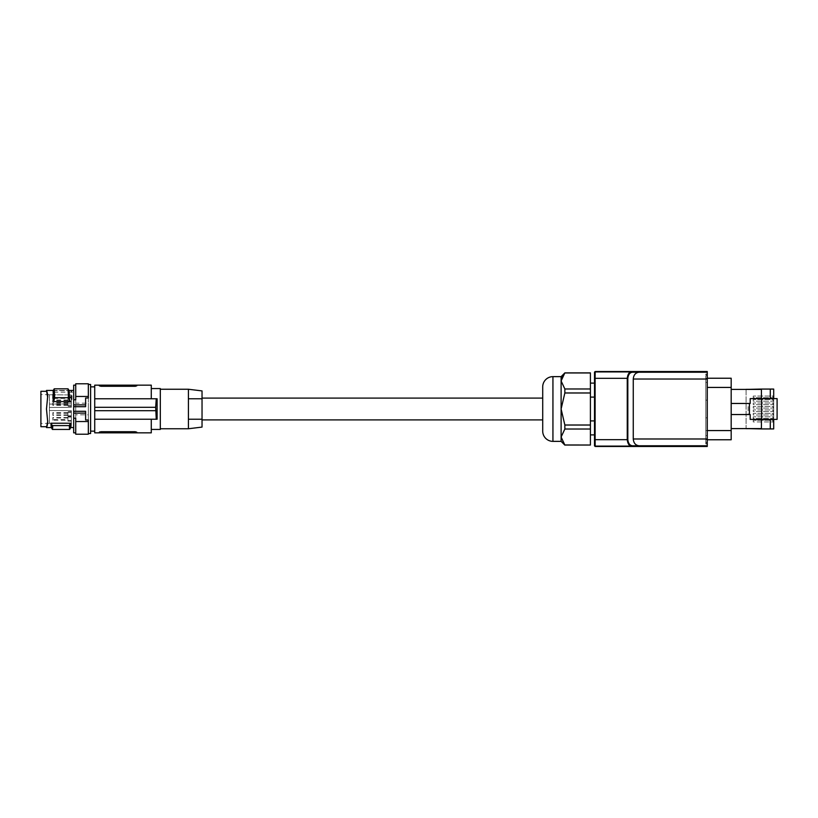 <?xml version="1.0" encoding="UTF-8"?>
<svg xmlns="http://www.w3.org/2000/svg" width="818" height="818" viewBox="0 0 818 818"><rect width="100%" height="100%" fill="white"/><g stroke="black" fill="none" stroke-linecap="round" stroke-linejoin="round"><path stroke-width="0.61" stroke-dasharray="4.09 3.07" d="M649.451 445.79L707.263 445.79L595.177 446.475L707.263 446.475L595.177 446.475L707.263 446.475L707.263 445.79L632.795 445.79L632.283 446.475L628.837 444.634L627.467 441.669M649.451 372.21L707.263 372.21L594.502 372.21L595.177 371.525L707.263 371.525L595.177 371.525L594.502 372.21L595.177 371.525A0.685 0.685 0 0 0 594.502 372.21A0.685 0.685 0 0 1 595.177 371.525A0.685 0.685 0 0 0 594.502 372.21A0.685 0.685 0 0 1 595.177 371.525L707.263 371.525L707.263 372.21L649.451 372.21L648.541 371.525L707.263 371.525L595.177 371.525L707.263 371.525L707.263 372.21L594.502 372.21L594.502 445.79L707.263 445.79L594.502 445.79L595.177 446.475L707.263 446.475L707.263 372.21L639.185 372.21C635.596 372.619 633.623 374.889 633.265 379.02L633.265 438.98C633.623 443.111 635.596 445.381 639.185 445.79M595.156 445.79L595.177 446.475L594.502 445.79A0.685 0.685 0 0 0 595.177 446.475A0.685 0.685 0 0 1 594.502 445.79L707.263 445.79L707.263 446.475L707.263 445.79L594.502 445.79L707.263 445.79L594.502 445.79L595.177 446.475A0.685 0.685 0 0 1 594.502 445.79A0.685 0.685 0 0 0 595.177 446.475L594.502 445.79L595.177 446.475L594.502 445.79L595.177 446.475L707.263 446.475L648.541 446.475M564.86 425.023L561.107 409L561.107 437.027L564.86 429.021L564.86 425.023L590.412 425.023L590.412 429.021L564.86 429.021M590.412 397.098L590.412 434.89L590.412 383.11L590.412 397.098L594.502 397.098L594.502 420.902L590.412 420.902M707.263 445.79L707.263 446.475L707.263 445.79L707.263 446.475L595.177 446.475M648.541 371.525L595.177 371.525L594.502 372.21L707.263 372.21L707.263 371.525L707.263 372.21L707.263 371.525L707.263 372.21L707.263 371.525L595.177 371.525L595.115 439.665L627.253 439.665L627.457 441.597M542.712 386.853L542.712 431.147M542.712 419.9L542.712 398.1M564.798 444.972L562.14 441.137L561.107 437.027L561.107 441.362M561.107 376.638L561.107 409L564.86 392.977L564.86 388.979L561.107 380.973M564.86 445.115L590.412 445.033L590.412 429.021M590.412 425.023L590.412 392.977L564.86 392.977M590.412 372.885L590.412 392.977M590.412 388.979L564.86 388.979M562.13 376.873L564.86 372.885M590.412 372.967L564.86 372.967M594.502 420.902L594.502 397.098M707.263 374.93L707.263 374.082L705.801 374.082L705.801 374.93L705.801 374.082L707.263 374.082L707.263 374.93L705.801 374.93L707.263 374.93L705.801 374.93L707.263 374.93L707.263 375.84L707.263 374.93M707.263 379.02L707.263 382.425L707.263 379.02L705.801 379.02L705.801 374.93L705.801 375.84L707.263 375.84L705.801 375.84L705.801 382.425L705.801 379.02L707.263 379.02L633.265 379.02M707.263 400.145L707.263 382.425L705.801 382.425L707.263 382.425L705.801 382.425L707.263 382.425L707.263 400.145L705.801 400.145L705.801 382.425L705.801 400.145L707.263 400.145L705.801 400.145L707.263 400.145L707.263 443.918L705.801 443.918L705.801 443.07L705.801 443.918L707.263 443.918L707.263 443.07L705.801 443.07L707.263 443.07L705.801 443.07L707.263 443.07L707.263 438.98L705.801 438.98L705.801 443.07L705.801 442.16L707.263 442.16L705.801 442.16L705.801 438.98L707.263 438.98L707.263 435.575L705.801 435.575L705.801 438.98L705.801 435.575L707.263 435.575L705.801 435.575L707.263 435.575L707.263 400.145M707.263 430.565L705.801 430.565L705.801 439.767L705.801 378.233L705.801 430.565L731.18 430.565L731.18 387.435L707.263 387.435M705.801 417.855L705.801 435.575L705.801 417.855L707.263 417.855L705.801 417.855M707.263 378.233L705.801 378.233L707.263 378.233M731.18 378.233L731.18 387.435M707.263 439.767L705.801 439.767L707.263 439.767M731.18 439.767L731.18 430.565M731.18 414.532L731.18 403.468L731.18 414.532L748.143 414.532L748.143 403.468L750.188 403.468L750.188 398.622L761.425 398.622L761.425 419.378L750.188 419.378L750.188 414.532L748.143 414.532M731.18 428.591L731.18 389.409L731.18 428.591L761.425 428.929M773.695 398.622L777.1 398.622L777.1 419.378L773.695 419.378L773.695 398.622L761.425 398.622M761.425 419.378L773.695 419.378M761.425 389.071L770.29 389.071L761.425 389.071L761.425 428.591M731.18 389.409L761.425 389.409M746.098 389.409L746.098 428.591M746.098 389.071L773.695 389.071L773.695 428.929L746.098 428.929L746.098 389.071M770.29 389.071L770.29 398.622M773.01 420.299L773.01 421.935L773.01 420.299L773.695 420.299L753.255 420.299L773.01 420.299M773.01 416.832L773.01 418.468L753.255 418.468L753.255 416.832L753.255 418.468L773.695 418.468L773.01 418.468L773.01 416.832L753.255 416.832L773.01 416.832M773.01 413.376L773.01 415.012L753.255 415.012L753.255 413.376L753.255 415.012L773.695 415.012L773.01 415.012L773.01 413.376L753.255 413.376L773.01 413.376M773.01 409.91L773.01 411.546L753.255 411.546L753.255 409.91L773.01 409.91L773.01 411.546L773.695 411.546L753.255 411.546L753.255 409.91L773.01 409.91M773.01 406.454L773.01 408.09L753.255 408.09L753.255 406.454L773.01 406.454L773.01 408.09L773.695 408.09L753.255 408.09L753.255 406.454L773.01 406.454M773.01 402.988L773.01 404.624L753.255 404.624L753.255 402.988L773.01 402.988L773.01 404.624L773.695 404.624L753.255 404.624L753.255 402.988L773.01 402.988M773.01 399.532L773.01 401.168L753.255 401.168L753.255 399.532L773.01 399.532L773.01 401.168L773.695 401.168L753.255 401.168L753.255 399.532L773.01 399.532M773.01 396.065L773.01 397.701L753.255 397.701L753.255 396.065L773.01 396.065L773.01 397.701L773.695 397.701L753.255 397.701L753.255 396.065L773.01 396.065M753.255 421.935L753.255 420.299L753.255 421.935L773.695 421.935L753.255 421.935M770.29 419.378L770.29 428.929M731.18 403.468L748.143 403.468M628.868 373.325L632.283 371.525L632.795 372.21C629.983 372.313 628.326 374.358 627.825 378.335L627.253 378.335L627.253 439.665L627.825 439.665C628.326 443.642 629.983 445.687 632.795 445.79M628.837 373.366L627.467 376.331M627.457 376.403L627.253 378.335L594.502 378.335M594.502 372.21L707.263 372.21M202.036 419.9L202.036 398.1L202.036 419.9M202.036 390.912L202.036 427.088M160.308 409L160.308 389.245L160.308 409M188.416 389.245L188.416 428.755M160.308 429.44L160.308 388.56M151.279 385.155L151.279 398.775L94.724 398.775L151.279 398.775L151.279 388.56L151.279 398.775L157.107 398.775L156.258 398.775L155.676 410.708L94.724 410.708L155.676 410.708M156.258 419.225L94.724 419.225L157.107 419.225L156.258 419.225L155.819 410.708L94.724 410.708L94.724 419.225L151.279 419.225L151.279 432.845M94.724 385.155L94.724 407.292L155.819 407.292L94.724 407.292L94.724 410.708M100.369 386.26L99.326 385.155L136.8 385.155L136.8 385.82L136.8 385.155M101.033 385.155L101.033 386.3L136.432 386.106M99.326 385.82L99.326 385.155M94.724 398.775L156.258 398.775M151.279 398.775L157.107 398.775L157.107 419.225L151.279 419.225M99.326 432.18L99.326 432.845L99.326 432.18L99.326 432.845L136.8 432.845L136.8 432.18L136.8 432.845M101.033 432.845L101.033 431.7L135.757 431.74M135.093 432.845L135.093 431.7L136.718 432.047M94.724 419.225L94.724 432.845M94.724 409.133L94.724 386.853L94.724 409.133M94.724 407.292L155.676 407.292M90.604 409.133L90.604 386.853L90.604 409.133M90.604 433.53L90.604 384.47M75.726 383.785L75.726 414.818L88.334 414.818L88.334 398.008M85.604 398.008L85.604 406.699M75.726 414.818L75.726 434.215M75.726 399.777L75.726 418.223M73.681 385.155L73.681 432.845M73.681 404.194L73.681 427.569L73.681 404.194M46.514 426.72L47.73 422.129L46.483 409L47.679 420.217L46.514 409L47.679 397.783L46.483 409L47.7 394.654M46.483 390.431L47.73 395.871M53.129 390.667L69.131 390.667M72.219 392.17L52.812 392.17L52.413 401.607L71.82 401.607L72.219 392.17L71.135 390.472L70.839 397.701L71.82 401.607M47.689 397.517L47.7 396.474M47.7 421.526L47.689 420.483M47.73 422.129L47.7 423.346M40.9 391.28L40.9 426.72M40.9 398.816L40.9 423.407L40.9 398.816M49.417 394.757L49.417 404.082L71.319 403.887L71.319 394.961L49.417 394.757L49.417 410.513L71.319 410.708L49.417 410.513L49.417 407.487L71.319 407.292L49.417 407.487L49.417 404.082L71.319 403.887L71.319 394.961L71.319 407.292L49.417 407.487L71.319 407.292L71.319 394.961L49.417 394.757M71.319 410.708L71.319 423.039L49.417 423.243L49.417 410.513L71.319 410.708L71.319 423.039L49.417 423.243L49.417 410.513L71.319 410.708L71.319 423.039L71.319 410.708M71.319 406.27L71.319 402.18L71.319 406.27L67.914 406.239L67.914 402.211L67.914 406.239M71.319 401.495L71.319 397.405L71.319 401.495L67.914 401.464L67.914 397.436L67.914 401.464M67.914 404.225L67.914 405.35L67.914 404.225M52.822 404.225L52.822 405.35L52.822 404.225M67.914 398.427L67.914 400.472L67.914 398.427L52.822 398.427L52.822 400.472L52.822 398.427M71.319 411.73L71.319 415.82L71.319 411.73L67.914 411.761L67.914 415.789L67.914 411.761M71.319 416.505L71.319 420.595L71.319 416.505L67.914 416.536L67.914 420.564L67.914 416.536M67.914 413.775L67.914 412.65L67.914 413.775M52.822 413.775L52.822 412.65L52.822 413.775M67.914 419.573L67.914 417.528L67.914 419.573L52.822 419.573L52.822 417.528L52.822 419.573M71.319 419.102L71.319 417.057L71.319 419.102M71.319 414.327L71.319 412.282L71.319 414.327M67.914 418.796L67.914 417.088L67.914 418.796M67.914 419.102L67.914 421.117L67.914 419.102M67.914 420.227L67.914 417.978L67.914 420.227L52.822 420.227L52.822 417.978L52.822 420.227M67.914 414.02L67.914 412.313L67.914 414.02M67.914 414.327L67.914 416.342L67.914 414.327M52.822 414.327L52.822 415.35L52.822 414.327M71.319 398.898L71.319 400.943L71.319 398.898M71.319 403.673L71.319 405.718L71.319 403.673M67.914 399.204L67.914 400.912L67.914 399.204M67.914 398.898L67.914 396.883L67.914 398.898M67.914 397.773L67.914 400.022L67.914 397.773L52.822 397.773L52.822 400.022L52.822 397.773M67.914 403.98L67.914 405.687L67.914 403.98M67.914 403.673L67.914 401.658L67.914 403.673M52.822 403.673L52.822 402.65L52.822 403.673M52.812 392.17L53.886 390.472L71.135 390.472M53.886 390.472L53.589 397.701L52.413 401.607M53.589 397.701L70.839 397.701M69.336 425.605C69.561 430.697 69.786 430.697 70.011 425.605L71.125 423.233C70.88 428.98 70.624 428.98 70.379 423.233M52.086 425.605C52.311 430.697 52.536 430.697 52.761 425.605L70.011 425.605M71.125 423.233L51.718 423.233L52.761 425.605M51.718 423.233C51.473 428.98 51.217 428.98 50.961 423.233M88.334 383.785L88.334 403.182L75.726 403.182M88.334 419.992L88.334 403.182M88.334 414.818L88.334 434.215M85.604 411.301L85.604 419.992M188.416 409L188.416 419.225L188.416 409M202.036 419.225L188.416 419.225L202.036 419.225M188.416 398.775L202.036 398.775L188.416 398.775M594.502 439.665L595.115 439.665M633.265 438.98L707.263 438.98M627.825 378.335L627.825 439.665M552.937 376.638L552.937 441.362M639.185 372.21L632.795 372.21M135.093 385.155L135.093 386.3M47.107 392.63L47.107 391.842M47.107 425.37L47.107 426.158M53.262 390.431L68.998 390.431M47.679 397.783L47.7 397.241L47.679 397.783M47.679 420.217L47.7 420.759L47.679 420.217M49.417 394.675L40.9 394.593M67.914 405.35L52.822 405.35M67.914 412.65L52.822 412.65M67.914 417.088L71.319 417.057M67.914 412.313L71.319 412.282M67.914 415.35L52.822 415.35M67.914 400.912L71.319 400.943M67.914 405.687L71.319 405.718M67.914 402.65L52.822 402.65M67.914 414.9L52.822 414.9M67.914 416.342L71.319 416.372M67.914 403.1L52.822 403.1M67.914 404.695L52.822 404.695M49.417 423.325L40.9 423.407M67.914 420.564L71.319 420.595M67.914 413.305L52.822 413.305M67.914 396.883L71.319 396.853M67.914 397.436L71.319 397.405M67.914 421.117L71.319 421.147M67.914 417.528L52.822 417.528M67.914 400.022L52.822 400.022M67.914 400.472L52.822 400.472M67.914 415.789L71.319 415.82M67.914 417.978L52.822 417.978M67.914 402.211L71.319 402.18M67.914 401.658L71.319 401.628"/><path stroke-width="1.23" d="M649.451 445.79L648.541 446.475L632.283 446.475L632.795 445.79L639.185 445.79C635.596 445.381 633.623 443.111 633.265 438.98L633.265 379.02C633.623 374.889 635.596 372.619 639.185 372.21L632.795 372.21C629.983 372.313 628.326 374.358 627.825 378.335L627.253 378.335C627.764 373.918 629.441 371.638 632.283 371.525L632.795 372.21M632.795 445.79C629.983 445.687 628.326 443.642 627.825 439.665L627.253 439.665C627.764 444.082 629.441 446.362 632.283 446.475L595.177 446.475L595.115 439.665L595.177 446.475L594.502 445.79A0.685 0.685 0 0 0 594.502 445.83L594.502 372.21A0.685 0.685 0 0 1 594.502 372.17L595.177 371.525L648.541 371.525L649.451 372.21M648.541 446.475L707.263 446.475L707.263 445.79L639.185 445.79M594.502 372.21L595.177 371.525L594.502 372.21M594.502 378.335L595.115 378.335L595.177 371.525M707.263 445.79L707.263 372.21L639.185 372.21M648.541 371.525L707.263 371.525L707.263 372.21M564.798 444.972L590.412 445.033L564.86 445.033L561.107 437.027L561.107 380.973L564.86 388.979L564.86 392.977L561.107 409L564.86 425.023L564.86 429.021L561.107 437.027L561.107 441.362L552.937 441.362A10.225 10.225 0 0 1 542.712 431.147L542.712 386.853A10.225 10.225 0 0 1 552.937 376.638L561.107 376.638L564.86 372.885L561.107 380.973L561.373 378.908M202.036 398.1L542.712 398.1L542.712 419.9L202.036 419.9M590.412 445.033L590.412 372.885L564.86 372.885M561.404 378.795L562.13 376.873M590.412 372.967L564.86 372.967M590.412 388.979L564.86 388.979M590.412 392.977L564.86 392.977M590.412 425.023L564.86 425.023M590.412 429.021L564.86 429.021M561.107 441.362L564.86 445.115M594.502 420.902L590.412 420.902M594.502 397.098L590.412 397.098M731.18 378.233L707.263 378.233L731.18 378.233L731.18 387.435L707.263 387.435M731.18 439.767L707.263 439.767L731.18 439.767L731.18 387.435M777.1 398.622L777.1 419.378L761.681 419.378L761.681 398.622L777.1 398.622M731.18 414.532L750.188 414.532L750.188 419.378L761.681 419.378M749.421 414.532L749.421 403.468L750.188 403.468L750.188 398.622L761.681 398.622M761.425 419.378L761.425 428.929L773.695 428.929L773.695 419.378M746.098 389.409L761.425 389.071L761.425 398.622M731.18 428.591L761.425 428.591M761.425 389.409L731.18 389.409M773.695 398.622L773.695 389.071L761.425 389.071M770.29 389.071L770.29 398.622M746.098 428.591L761.425 428.929M770.29 419.378L770.29 428.929M731.18 403.468L749.421 403.468M202.036 427.088L202.036 390.912L188.416 389.245L188.416 398.775L202.036 398.775L188.416 398.775L188.416 419.225L202.036 419.225L188.416 419.225L188.416 428.755L202.036 427.088M151.279 388.56L160.308 388.56L160.308 429.44L151.279 429.44M101.033 432.845L135.093 432.845L135.093 431.7L136.8 432.18L136.8 432.845L136.8 432.18L135.093 431.7L101.033 431.7L99.326 432.18L101.033 431.7L101.033 432.845L94.724 432.845L94.724 419.225L157.107 419.225L157.107 398.775L94.724 398.775L94.724 385.155L99.326 385.155L99.326 385.82L101.033 386.3L135.451 386.29M135.093 432.845L151.279 432.845L151.279 419.225M156.258 398.775L155.676 407.292L156.258 419.225M155.676 410.708L94.724 410.708L94.724 407.292L155.676 407.292M136.8 385.82L136.8 385.155L136.8 385.82L135.093 386.3L135.093 385.155L151.279 385.155L151.279 398.775M101.033 385.155L101.033 386.3L99.326 385.82L99.326 385.155L135.093 385.155M99.326 432.845L99.561 431.945M94.724 410.708L94.724 419.225M94.724 407.292L94.724 398.775M88.334 384.47L90.604 384.47L90.604 433.53L88.334 433.53M73.681 404.879L73.681 406.699L85.604 406.699L85.604 398.008L88.334 398.008L88.334 396.464L75.726 396.464L75.726 399.777L73.681 399.777L73.681 404.879L85.604 404.879M73.681 406.699L73.681 418.223L75.726 418.223L75.726 434.215L88.334 434.215L88.334 421.536L75.726 421.536M75.726 396.464L75.726 383.785L88.334 383.785L88.334 396.464M73.681 399.777L73.681 385.155L75.726 385.155M75.726 432.845L73.681 432.845L73.681 418.223M47.7 394.654L46.483 390.431L47.73 395.871L46.483 409L47.73 422.129L46.483 427.569L47.7 423.346M69.683 401.607L53.671 401.607L53.129 390.667L54.213 388.816L54.663 397.701L68.497 397.701L68.047 388.816L69.131 390.667L69.683 401.607L68.497 397.701M47.689 397.517L46.483 390.431L53.262 390.431M46.514 391.29L46.483 390.442L46.514 391.29M47.7 396.474L47.73 395.871M47.689 420.483L47.73 422.129M46.514 391.28L40.9 391.28L40.9 426.72L46.514 426.72L46.483 427.569L47.7 421.526M47.107 426.158L47.403 424.542M53.671 401.607L54.663 397.701M54.213 388.816L68.047 388.816M71.125 423.233C70.88 428.98 70.624 428.98 70.379 423.233L69.336 425.605C69.561 430.697 69.786 430.697 70.011 425.605M46.483 427.569L51.33 427.569L52.424 429.44L69.673 429.44L70.777 427.538L73.681 427.569M52.761 425.605C52.536 430.697 52.311 430.697 52.086 425.605L69.336 425.605M52.086 425.605L50.961 423.233L70.379 423.233M51.718 423.233C51.473 428.98 51.217 428.98 50.961 423.233M73.681 411.301L85.604 411.301L85.604 419.992L88.334 419.992L88.334 421.536M73.681 413.121L85.604 413.121M561.107 380.973L561.107 376.638M594.502 439.665L595.115 439.665L595.115 378.335L627.253 378.335L627.253 439.665L595.115 439.665M707.263 438.98L633.265 438.98M707.263 379.02L633.265 379.02M627.825 439.665L627.825 378.335M731.18 430.565L707.263 430.565M47.107 392.63L47.107 391.842M552.937 441.362L552.937 376.638M594.502 434.89L590.412 434.89M594.502 383.11L590.412 383.11M160.308 389.245L188.416 389.245M90.604 431.147L94.724 431.147M68.998 390.431L73.681 390.431M90.604 386.853L94.724 386.853M160.308 428.755L188.416 428.755"/></g></svg>
